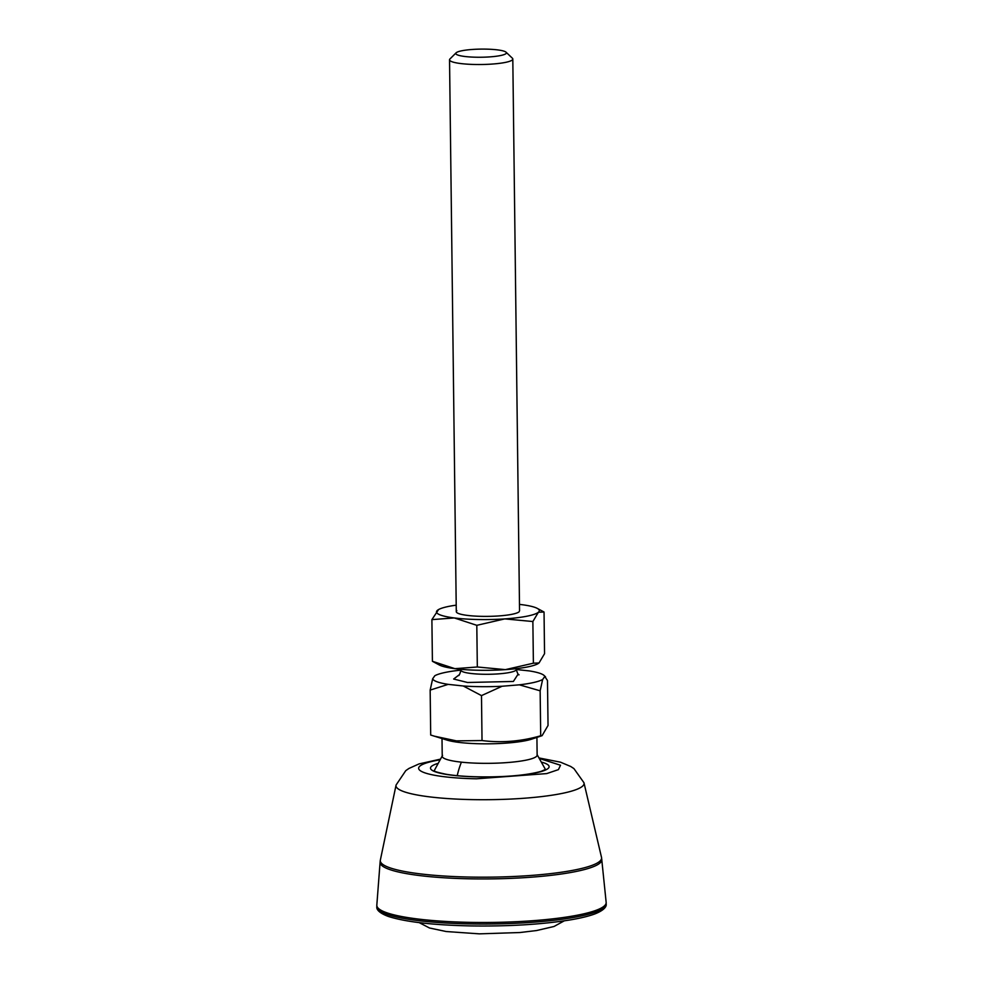 <?xml version="1.0" encoding="UTF-8"?>
<svg xmlns="http://www.w3.org/2000/svg" width="983" height="983" viewBox="0 0 983 983"><rect width="100%" height="100%" fill="white"/><g stroke="black" fill="none" stroke-linecap="round" stroke-linejoin="round"><path stroke-width="1.47" d="M601.817 859.461A110.882 17.817 -0.7 0 1 470.107 878.827A110.882 17.817 -0.7 0 1 380.102 862.165L376.821 905.134A114.679 18.431 -0.7 0 0 376.821 905.404A114.679 18.431 -0.7 0 0 469.923 922.361A114.679 18.431 -0.7 0 0 606.167 902.603A114.679 18.431 -0.7 0 0 606.155 902.333L601.547 857.532L583.963 782.738A94.049 15.114 179.3 0 1 582.391 786.314A94.049 15.114 179.3 0 1 472.344 799.621A94.049 15.114 179.3 0 1 396.075 785.024L405.77 770.647L408.928 768.46L419.041 763.914L439.868 759.269M539.974 758.679L560.519 765.241L558.43 769.628L546.695 773.596L476.436 778.794A71.181 11.44 179.3 0 1 421.781 771.569A71.181 11.44 179.3 0 1 439.475 759.908M518.139 674.068L513.372 681.465L467.515 682.485L453.654 679.032L459.221 674.78M442.006 738.552L442.227 756.271A47.454 7.631 -0.7 0 0 461.396 762.157A47.454 7.631 -0.7 0 0 527.773 759.785A47.454 7.631 -0.7 0 0 537.136 755.116L536.915 737.397M506.061 52.21L512.376 58.206A31.64 5.087 179.3 0 1 512.807 59.029A31.64 5.087 179.3 0 1 506.577 62.15A31.64 5.087 179.3 0 1 471.275 64.374A31.64 5.087 179.3 0 1 449.538 59.803A31.64 5.087 179.3 0 1 449.944 58.968L456.112 52.824A25.312 4.067 179.3 0 1 460.769 50.993A25.312 4.067 179.3 0 1 487.027 49.15A25.312 4.067 179.3 0 1 506.061 52.21A25.312 4.067 179.3 0 1 501.416 55.355A25.312 4.067 179.3 0 1 471.238 57.039A25.312 4.067 179.3 0 1 456.112 52.824M460.953 670.197L458.115 670.431A56.154 9.031 -0.7 0 0 434.805 675.751L432.655 678.786A56.154 9.031 -0.7 0 0 448.187 684.365L430.161 690.091L430.701 735.038L447.044 740.113A47.454 7.631 -0.7 0 0 461.15 742.644A47.454 7.631 -0.7 0 0 527.539 740.273A47.454 7.631 -0.7 0 0 531.914 739.069L542.088 735.665L548.035 725.479L547.482 680.531L544.791 676.488A56.154 9.031 -0.7 0 0 544.103 675.493A56.154 9.031 -0.7 0 0 529.259 670.91L516.308 669.509C517.5 673.49 518.41 675.26 519.049 674.78M434.007 736.095L456.407 740.875L482.026 740.555C501.637 743.025 521.187 741.428 540.699 735.775L542.088 735.665M448.187 684.365L463.263 685.987A56.154 9.031 -0.7 0 0 502.104 686.245L519.343 684.832A56.154 9.031 -0.7 0 0 542.641 679.511L544.791 676.488L545.565 676.869M482.026 740.555L481.486 695.608L463.263 685.987M432.655 678.786L430.161 690.091M542.641 679.511L540.146 690.816L540.699 735.775M519.343 684.832L540.146 690.816M502.104 686.245L481.486 695.608M456.849 610.701A31.64 5.087 -0.7 0 0 456.714 612.495A31.64 5.087 -0.7 0 0 481.965 616.353A31.64 5.087 179.3 0 0 515.596 613.417A31.64 5.087 -0.7 0 0 518.987 611.868A31.64 5.087 -0.7 0 0 519.135 611.733M456.198 605.159A51.411 8.269 -0.7 0 0 438.565 609.558L431.893 619.622L454.293 617.938L476.804 625.323L477.32 666.99L505.409 669.632L533.388 663.193L539.028 662.972L544.545 653.695L544.041 612.016L538.401 612.237A51.411 8.269 -0.7 0 0 537.209 608.354A51.411 8.269 -0.7 0 0 521.531 604.631A51.411 8.269 -0.7 0 0 519.466 604.385M476.804 625.323L504.783 618.897L532.872 621.526L533.388 663.193M538.07 663.636A51.411 8.269 179.3 0 1 537.885 663.746L539.028 662.972M537.209 608.354L544.041 612.016M532.872 621.526L538.401 612.237A51.411 8.269 -0.7 0 1 504.783 618.897A51.411 8.269 -0.7 0 1 454.293 617.938A51.411 8.269 -0.7 0 1 437.423 610.332A51.411 8.269 -0.7 0 1 438.565 609.558M537.885 663.746A51.411 8.269 179.3 0 1 505.409 669.632A51.411 8.269 179.3 0 1 454.92 668.673A51.411 8.269 -0.7 0 1 439.241 664.95L432.409 661.289L454.92 668.673L477.32 666.99M431.893 619.622L432.409 661.289M380.102 862.165L380.323 860.223A110.661 17.792 -0.7 0 0 470.132 877.069A110.661 17.792 -0.7 0 0 599.618 861.403A110.661 17.792 -0.7 0 0 601.547 857.532M376.833 906.965A114.679 18.431 -0.7 0 0 469.935 923.922A114.679 18.431 -0.7 0 0 606.179 904.163C606.351 904.839 606.929 909.152 594.899 913.92C588.547 916.267 579.859 918.343 568.838 920.137C540.539 924.548 507.707 926.477 470.341 925.912C432.729 925.064 405.414 921.907 388.359 916.451C376.219 911.978 376.686 907.653 376.833 906.965L376.821 905.404M542.112 762.28A59.324 9.535 179.3 0 1 548.072 768.497A59.324 9.535 179.3 0 1 478.66 776.902A59.324 9.535 179.3 0 1 431.562 766.298A59.324 9.535 179.3 0 1 437.423 763.558M460.941 669.325L460.953 670.173A27.684 4.448 -0.7 0 0 472.135 673.601A27.684 4.448 -0.7 0 0 510.853 672.212A27.684 4.448 -0.7 0 0 516.308 669.484L516.296 668.649M457.218 775.685A59.324 34.995 -83.9 0 1 461.396 762.157M419.176 922.619L429.522 928.001L446.196 931.528L479.335 933.85L519.909 932.535L536.632 930.532L554.031 926.477L564.242 920.85M396.075 785.024L380.323 860.223M583.963 782.738L573.925 768.595L570.718 766.482L560.494 762.181L539.556 758.053M545.602 769.357L541.191 771.336C528.67 774.788 511.295 776.631 489.067 776.889C471.766 777.012 457.39 776.115 445.938 774.223C430.812 770.979 435.727 771.004 434.081 770.697M606.167 902.603L606.179 904.163M434.511 770.144L442.571 755.337M512.807 59.029L519.552 610.898M449.538 59.803L456.284 611.672M460.953 670.173C459.86 674.203 458.987 675.985 458.336 675.53M544.103 675.493L545.479 676.795M537.123 754.649L545.454 769.48"/></g></svg>
